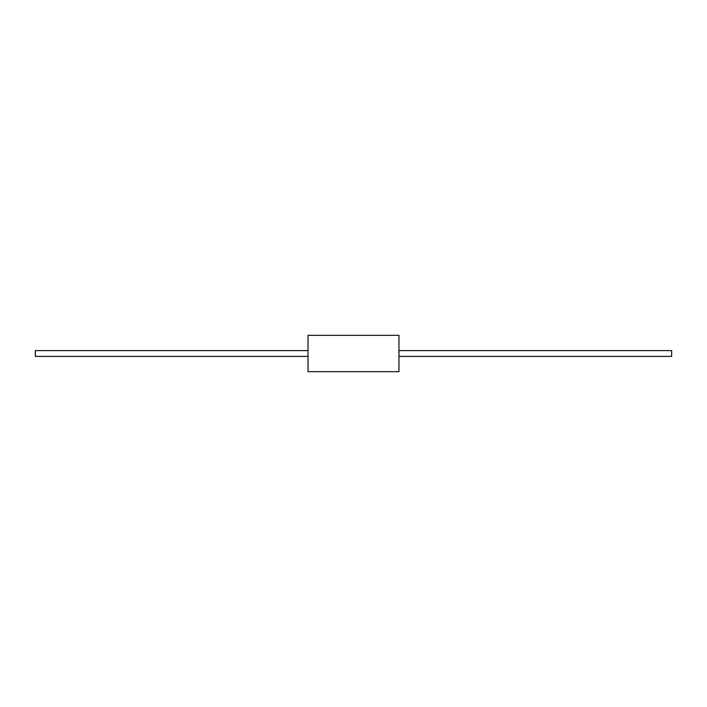 <?xml version="1.0" encoding="UTF-8"?>
<svg xmlns="http://www.w3.org/2000/svg" width="707" height="707" viewBox="0 0 707 707"><rect width="100%" height="100%" fill="white"/><g stroke="black" fill="none" stroke-linecap="round" stroke-linejoin="round"><path stroke-width="1.06" d="M308.049 353.5L308.049 371.679L398.951 371.679L398.951 335.321L308.049 335.321L308.049 353.5M308.049 350.592L35.35 350.592L35.35 356.408L308.049 356.408M398.951 350.592L671.65 350.592L671.65 356.408L398.951 356.408"/></g></svg>
